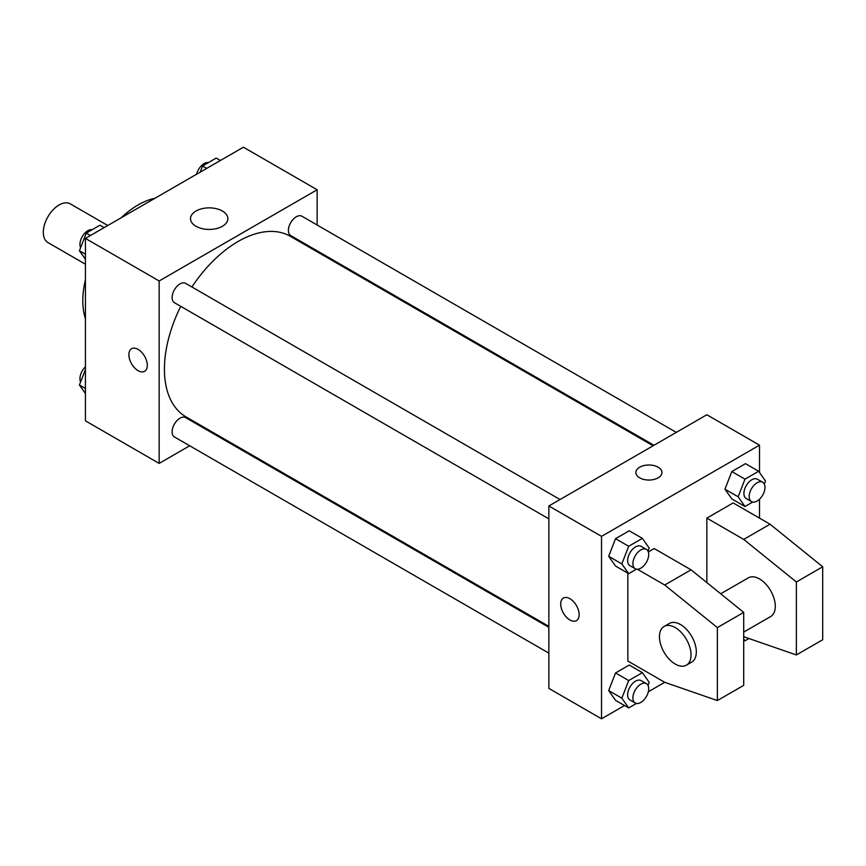 <?xml version="1.0" encoding="UTF-8"?>
<svg xmlns="http://www.w3.org/2000/svg" width="866" height="866" viewBox="0 0 866 866"><rect width="100%" height="100%" fill="white"/><g stroke="black" fill="none" stroke-linecap="round" stroke-linejoin="round"><path stroke-width="1.3" d="M107.774 225.517L70.265 203.856A22.343 12.903 120 0 0 53.053 209.843A22.343 12.903 120 0 0 43.3 232.337A22.343 12.903 120 0 0 47.922 242.556L85.431 264.217M85.431 318.688A78.2 45.151 -60 0 1 85.431 279.75M121.229 217.745A78.2 45.151 -60 0 1 154.949 198.271M189.697 445.774L159.16 463.407L85.431 420.844L85.431 238.41L243.411 147.198L317.14 189.762L317.14 225.03M212.874 432.394L212.04 432.87M180.734 306.337A104.266 60.198 120 0 0 164.421 369.154A104.266 60.198 120 0 0 186.017 416.882L548.86 626.367M653.126 445.774L290.283 236.288A104.266 60.198 120 0 0 191.906 286.982M317.14 250.826L317.14 251.8M159.16 463.407L159.16 280.974L317.14 189.762M676.303 432.383L301.877 216.208A11.171 6.452 120 0 0 293.271 219.206A11.171 6.452 120 0 0 288.389 230.443A11.171 6.452 120 0 0 290.705 235.563L653.96 445.286M548.86 627.341L185.595 417.607A11.171 6.452 120 0 0 176.989 420.605A11.171 6.452 120 0 0 172.107 431.842A11.171 6.452 120 0 0 174.423 436.962L548.86 653.137M548.86 518.864L174.423 302.689A11.171 6.452 -60 0 1 174.423 289.796A11.171 6.452 -60 0 1 185.595 283.344L560.031 499.52M159.16 280.974L85.431 238.41M195.976 226.275A18.684 10.782 180 0 1 190.509 218.654A18.684 10.782 180 0 1 209.182 207.862A18.684 10.782 180 0 1 227.866 218.654A18.684 10.782 180 0 1 216.338 228.613A18.684 10.782 180 0 1 195.976 226.275M147.307 365.355A13.033 7.523 60 0 1 144.611 371.319A13.033 7.523 60 0 1 131.578 363.796A13.033 7.523 60 0 1 131.578 348.738A13.033 7.523 60 0 1 141.623 352.235A13.033 7.523 60 0 1 147.307 365.355M144.611 371.319A13.033 7.523 60 0 1 131.578 363.785A13.033 7.523 60 0 1 131.578 348.738M624.538 705.509L601.524 718.802L548.86 688.394L548.86 505.971L706.84 414.76L759.504 445.156L759.504 472.457M637.398 569.254L664.709 585.015L717.373 627.59L717.373 700.562L664.709 682.311L648.32 691.782M759.504 499.206L759.504 518.128M658.128 477.848A13.033 7.523 180 0 1 643.925 479.472A13.033 7.523 180 0 1 635.882 472.522A13.033 7.523 180 0 1 648.915 464.999A13.033 7.523 180 0 1 661.949 472.522A13.033 7.523 180 0 1 658.128 477.848M601.524 718.802L601.524 536.368L548.86 505.971M601.524 536.368L759.504 445.156M661.949 472.522A13.033 7.523 0 0 0 648.915 465.01A13.033 7.523 0 0 0 635.882 472.522M563.409 598.06A13.033 7.523 -120 0 0 561.417 608.506A13.033 7.523 -120 0 0 569.925 619.98A13.033 7.523 60 0 1 561.406 608.506A13.033 7.523 60 0 1 563.409 598.06A13.033 7.523 60 0 1 576.442 605.583A13.033 7.523 60 0 1 576.442 620.63A13.033 7.523 60 0 1 569.925 619.991A13.033 7.523 -120 0 0 576.442 620.63M724.972 489.182L731.813 471.548L745.496 463.646L731.813 471.548L724.972 489.182L731.813 498.913L724.972 489.182L738.135 496.781L744.977 479.147L758.659 471.256L765.501 480.987L764.31 484.062M608.69 556.308L615.531 538.684L629.214 530.782L615.531 538.684L608.69 556.308L615.531 566.05L608.69 556.308L621.853 563.918L628.694 546.284L642.377 538.381L649.219 548.113L648.028 551.187M608.69 690.581L615.531 672.947L629.214 665.045L615.531 672.947L608.69 690.581L615.531 700.313L608.69 690.581L621.853 698.18L628.694 680.546L642.377 672.655L649.219 682.386L648.028 685.461M706.84 582.591L706.84 518.128L733.177 502.93L770.036 524.211L822.7 566.775L822.7 639.747L796.374 654.956L796.374 581.984L743.71 539.41L706.84 518.128M664.709 682.311L627.85 661.029L627.85 573.162M717.373 700.562L743.71 685.352L743.71 612.381L691.046 569.817L654.176 548.535L648.32 551.913M743.71 632.104L770.675 616.527A22.343 12.903 -120 0 0 770.675 590.731A22.343 12.903 -120 0 0 748.332 577.838L720.696 593.784M743.71 636.705L796.374 654.956M664.07 626.475L669.342 623.444A22.343 12.903 60 0 1 691.685 636.337A22.343 12.903 60 0 1 691.685 662.144L686.413 665.175A22.343 12.903 60 0 1 675.242 664.07A22.343 12.903 60 0 1 660.65 644.38A22.343 12.903 60 0 1 664.07 626.475A22.343 12.903 60 0 1 686.413 639.379A22.343 12.903 60 0 1 686.413 665.175M822.7 566.775L796.374 581.984M743.71 612.381L717.373 627.59M770.036 524.211L743.71 539.41M691.046 569.817L664.709 585.015M85.431 259.28L79.434 250.75L86.275 233.116L99.958 225.214L104.115 227.617M85.431 254.214L79.434 250.75M90.443 235.52L86.275 233.116M92.218 229.685A11.171 6.452 120 0 0 84.121 233.928A11.171 6.452 120 0 0 79.953 244.374A11.171 6.452 120 0 0 80.625 247.676M200.154 172.172L202.557 165.991L216.24 158.088L220.397 160.491M206.714 168.383L202.557 165.991M208.5 162.559A11.171 6.452 120 0 0 196.614 174.218M85.431 393.543L79.434 385.013L85.431 369.565M85.431 388.477L79.434 385.013M85.431 366.794A11.171 6.452 120 0 0 79.953 378.637A11.171 6.452 120 0 0 80.625 381.938M636.434 569.178L628.694 573.649L621.853 563.918M646.393 549.38L641.121 546.338A11.171 6.452 120 0 0 632.516 549.336A11.171 6.452 120 0 0 627.644 560.573A11.171 6.452 120 0 0 629.95 565.693L635.222 568.735A11.171 6.452 120 0 0 646.393 562.283A11.171 6.452 120 0 0 646.393 549.38A11.171 6.452 120 0 0 637.777 552.378A11.171 6.452 120 0 0 632.905 563.614A11.171 6.452 120 0 0 635.222 568.735M628.694 573.649L615.531 566.05M628.694 546.284L615.531 538.684M642.377 538.381L629.214 530.782M752.716 502.042L744.977 506.513L738.135 496.781M762.665 482.243L757.404 479.212A11.171 6.452 120 0 0 748.798 482.2A11.171 6.452 120 0 0 743.916 493.447A11.171 6.452 120 0 0 746.232 498.556L751.493 501.598A11.171 6.452 120 0 0 762.665 495.146A11.171 6.452 120 0 0 762.665 482.243A11.171 6.452 120 0 0 754.059 485.241A11.171 6.452 120 0 0 749.187 496.478A11.171 6.452 120 0 0 751.493 501.598M744.977 506.513L731.813 498.913M744.977 479.147L731.813 471.548M758.659 471.256L745.496 463.646M636.434 703.441L628.694 707.912L621.853 698.18M646.393 683.642L641.121 680.611A11.171 6.452 120 0 0 632.516 683.599A11.171 6.452 120 0 0 627.644 694.846A11.171 6.452 120 0 0 629.95 699.955L635.222 702.997A11.171 6.452 120 0 0 646.393 696.545A11.171 6.452 120 0 0 646.393 683.642A11.171 6.452 120 0 0 637.777 686.641A11.171 6.452 120 0 0 632.905 697.888A11.171 6.452 120 0 0 635.222 702.997M628.694 707.912L615.531 700.313M628.694 680.546L615.531 672.947M642.377 672.655L629.214 665.045M748.906 638.513L744.977 640.786L743.71 638.978M744.977 640.786L743.71 640.05"/></g></svg>
